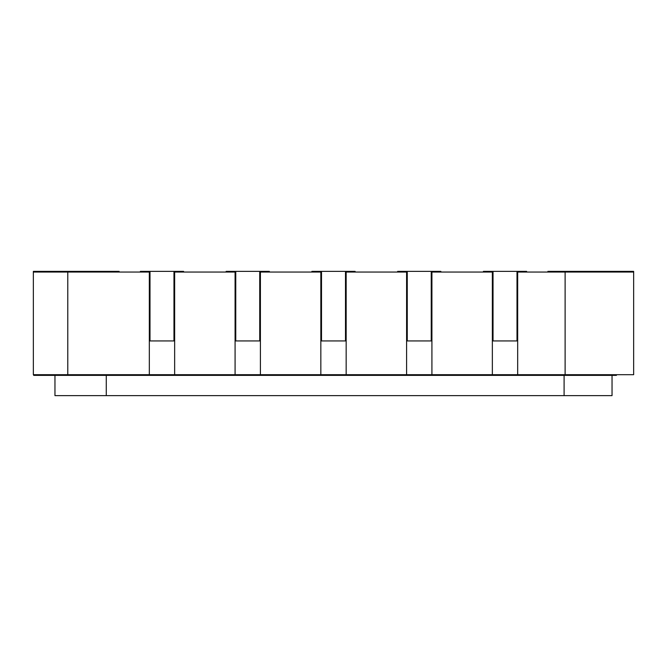 <?xml version="1.0" encoding="UTF-8"?>
<svg xmlns="http://www.w3.org/2000/svg" width="667" height="667" viewBox="0 0 667 667"><rect width="100%" height="100%" fill="white"/><g stroke="black" fill="none" stroke-linecap="round" stroke-linejoin="round"><path stroke-width="1" d="M150 271.377L183.592 271.377L183.592 272.053L174.646 272.053L174.646 340.929L150 340.929L150 271.377L140.378 271.377L140.378 272.053L149.325 272.053L149.325 340.929L150 340.929M173.97 271.377L173.97 340.929M235.759 271.377L269.351 271.377L269.351 272.053L260.405 272.053L260.405 340.929L235.759 340.929L235.759 271.377L226.138 271.377L226.138 272.053L235.084 272.053L235.084 340.929L235.759 340.929M259.73 271.377L259.73 340.929M321.511 271.377L355.111 271.377L355.111 272.053L346.165 272.053L346.165 340.929L321.511 340.929L321.511 271.377L311.889 271.377L311.889 272.053L320.835 272.053L320.835 340.929L321.511 340.929M345.489 271.377L345.489 340.929M407.27 271.377L440.862 271.377L440.862 272.053L431.916 272.053L431.916 340.929L407.27 340.929L407.27 271.377L397.649 271.377L397.649 272.053L406.595 272.053L406.595 340.929L407.27 340.929M431.241 271.377L431.241 340.929M493.03 271.377L526.622 271.377L526.622 272.053L517.675 272.053L517.675 340.929L493.03 340.929L493.03 271.377L483.408 271.377L483.408 272.053L492.354 272.053L492.354 340.929L493.03 340.929M517 271.377L517 340.929M547.89 272.053L547.89 271.377L633.65 271.377L633.65 272.053L517.675 272.053L517.675 374.687L33.35 374.687L33.35 272.053L149.325 272.053L149.325 374.687M119.11 272.053L119.11 271.377L33.35 271.377L33.35 272.053M492.354 374.687L492.354 272.053L431.916 272.053L431.916 374.687M406.595 374.687L406.595 272.053L346.165 272.053L346.165 374.687M320.835 374.687L320.835 272.053L260.405 272.053L260.405 374.687M235.084 374.687L235.084 272.053L174.646 272.053L174.646 374.687M633.65 272.053L633.65 374.687L517.675 374.687M67.784 374.687L67.784 272.053M616.433 374.687L616.433 375.363L565.116 375.363L565.116 272.053M85.009 374.687L85.009 375.363L33.683 375.363L33.683 374.687M565.116 375.363L85.009 375.363M68.126 374.687L68.126 375.363M612.039 375.363L612.039 395.623L54.961 395.623L54.961 375.363M564.099 395.623L564.099 375.363M106.278 395.623L106.278 375.363"/></g></svg>
